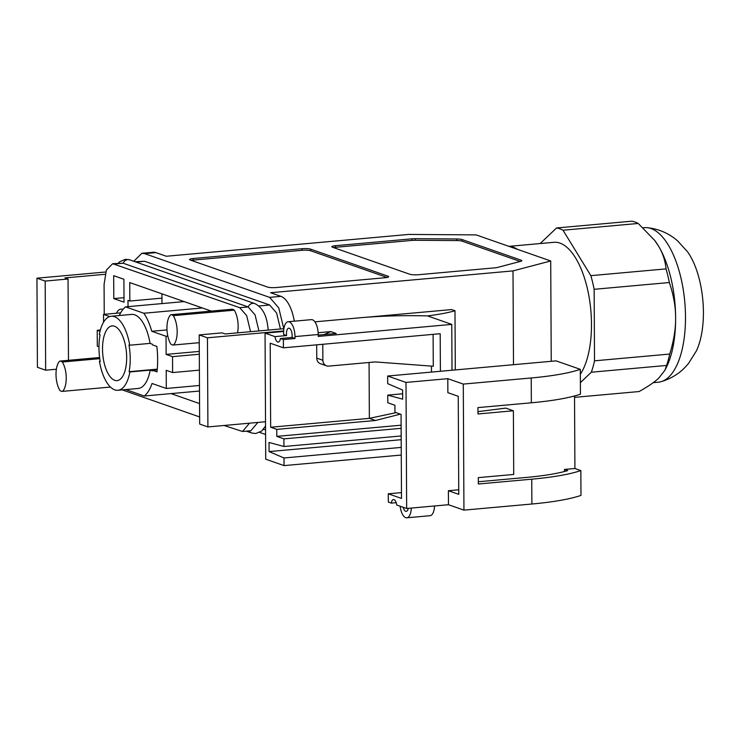 <?xml version="1.0" encoding="UTF-8"?>
<svg xmlns="http://www.w3.org/2000/svg" width="739" height="739" viewBox="0 0 739 739"><rect width="100%" height="100%" fill="white"/><g stroke="black" fill="none" stroke-linecap="round" stroke-linejoin="round"><path stroke-width="1.11" d="M478.318 481.754L526.639 477.403A97.289 16.895 -0.3 0 0 566.822 470.854A97.289 16.895 -0.3 0 0 567.737 470.586L564.457 469.431L574.914 468.498L574.526 395.965M408.261 508.34A6.466 2.79 84.9 0 1 406.21 511.37A6.466 2.79 84.9 0 1 405.665 511.296A6.466 2.79 84.9 0 1 403.198 507.277M396.187 502.677L391.3 503.111A6.466 2.79 84.9 0 1 393.444 499.536A6.466 2.79 84.9 0 1 393.989 499.61A6.466 2.79 84.9 0 1 396.723 505.014L406.653 508.487L448.462 504.719L448.388 490.714L458.734 489.781M574.914 468.498L580.845 470.567A108.929 18.909 179.7 0 1 531.747 479.186L478.336 483.999L478.299 477.634L513.716 474.447L513.383 410.782L505.716 408.104L477.957 411.66M391.3 503.111L388.326 502.077L388.28 493.8L401.499 498.419L401.055 414.385L394.949 412.251L394.912 405.249L387.809 402.764L387.763 395.125L402.681 399.171L402.626 390.044L387.707 383.661L387.67 376.022L405.997 382.433L447.797 378.673L447.871 392.677L458.245 396.298L458.762 494.345L448.388 490.714M513.383 410.782L477.967 413.969L477.93 407.605L531.35 402.792A108.929 18.909 -0.3 0 0 580.438 394.173L580.309 369.343L556.051 360.863L387.67 376.022M564.467 471.5L564.457 469.431M405.997 382.433L406.653 508.487M448.462 504.719L463.944 510.132L463.288 384.086L531.221 377.971A108.929 18.909 -0.3 0 0 580.309 369.343M580.845 470.567L580.974 495.398A108.929 18.909 179.7 0 1 531.886 504.016L463.944 510.132M447.797 378.673L463.288 384.086M388.28 493.8L401.462 492.608M387.763 395.125L402.653 393.785M411.3 508.062A12.932 5.589 84.9 0 1 406.792 517.808L430.015 515.711A12.932 5.589 -95.1 0 0 434.523 505.975M406.792 517.808A12.932 5.589 84.9 0 1 400.15 506.206M280.404 338.517A6.466 2.79 84.9 0 1 278.27 342.092A6.466 2.79 84.9 0 1 277.725 342.018A6.466 2.79 84.9 0 1 274.991 336.614L286.603 335.571A6.466 2.79 84.9 0 1 288.718 328.171A6.466 2.79 84.9 0 1 289.272 328.245A6.466 2.79 84.9 0 1 292.025 337.464L280.404 338.517L283.379 339.552L283.425 347.829L440.195 333.714L440.398 371.274M318.149 332.735L330.804 331.589L324.005 334.591M283.637 331.469L265.052 333.141L274.991 336.614M401.231 447.409L283.998 457.968L284.044 465.607L265.717 459.196L265.052 333.141M286.603 335.571L283.628 334.536L283.619 332.624A12.932 5.589 84.9 0 1 288.145 321.733A12.932 5.589 84.9 0 1 294.981 336.596L294.99 338.508L292.025 337.464M330.804 331.589L336.227 333.492L318.213 335.109M288.145 321.733L311.368 319.645A12.932 5.589 -95.1 0 1 318.213 334.508L318.223 336.421L451.769 324.393L427.512 315.904A108.929 18.909 -0.3 0 0 359.311 317.844L314.888 321.844M283.998 457.968L269.079 451.584L269.033 442.458L283.942 446.504L401.166 435.955M401.129 428.315L283.905 438.864L283.942 446.504M283.905 438.864L276.802 436.379L276.765 429.377L270.65 427.244L270.215 343.21L283.425 347.829M452.009 370.23L451.769 324.393M283.379 339.552L294.99 338.508M284.044 465.607L401.268 455.048M369.066 362.47L369.361 418.357L270.65 427.244M322.869 360.262L316.763 358.129A6.466 5.718 109.3 0 0 320.44 363.708L326.546 365.842A6.466 5.718 -70.7 0 1 322.869 360.262L322.786 344.282M316.763 358.129L316.689 344.836M396.095 412.648L369.361 418.357L375.467 420.491L276.765 429.377M401.111 425.193L276.802 436.379M375.467 420.491L400.372 414.145M433.109 334.351L433.276 366.239L375.163 361.925L328.716 366.11A6.466 5.718 -70.7 0 1 326.546 365.842M431.437 366.11L431.465 372.077M269.079 451.584L401.185 439.687M117.926 390.284L138.248 388.455A37.172 16.064 -95.1 0 0 150.193 370.128L129.87 371.957A37.172 16.064 84.9 0 1 117.926 390.284A37.172 16.064 84.9 0 1 99.451 361.316L100.218 361.583A35.555 15.362 84.9 0 1 100.079 334.85L99.312 334.582A37.172 16.064 84.9 0 1 111.256 316.246A37.172 16.064 84.9 0 1 129.731 345.215L128.965 344.947A35.555 15.362 84.9 0 1 130.221 358.729A35.555 15.362 84.9 0 1 129.103 371.689L157.259 369.149M114.453 326.213A27.472 11.87 84.9 0 1 126.6 354.859A27.472 11.87 84.9 0 1 117.058 380.631A27.472 11.87 84.9 0 1 114.73 380.326A27.472 11.87 84.9 0 1 102.582 351.681A27.472 11.87 84.9 0 1 112.125 325.908A27.472 11.87 84.9 0 1 114.453 326.213M653.23 382.654L658.347 382.192A77.577 33.523 -95.1 0 0 660.925 381.721A77.577 33.523 -95.1 0 0 681.127 353.454A77.577 33.523 -95.1 0 0 679.668 272.922A77.577 33.523 -95.1 0 0 647.05 227.667A77.577 33.523 -95.1 0 0 644.436 227.667L643.106 227.788M660.925 381.721C672.176 378.442 681.404 372.299 688.609 363.302L696.36 350.942A61.54 26.595 -95.1 0 0 699.944 341.178A61.54 26.595 -95.1 0 0 687.418 251.629L677.58 240.849C668.878 233.284 658.708 228.887 647.05 227.667M654.745 240.508A77.577 33.523 84.9 0 1 654.874 240.674A77.577 33.523 84.9 0 1 658.227 245.616A77.577 33.523 84.9 0 1 675.622 317.742A77.577 33.523 84.9 0 1 671.252 354.341A77.577 33.523 84.9 0 1 666.301 367.532L664.952 370.202L666.56 365.445A85.659 37.015 -95.1 0 0 669.719 354.055C673.792 340.864 675.76 328.763 675.622 317.742C675.64 306.713 673.552 294.972 669.34 282.529L594.147 289.3L594.516 360.826A85.659 37.015 84.9 0 1 591.357 372.216L580.383 382.645M580.337 374.22A71.11 30.724 -95.1 0 0 591.486 324.07A71.11 30.724 -95.1 0 0 553.853 242.318L508.931 246.364M509.217 246.457A71.11 30.724 84.9 0 1 517.623 249.403L476.128 234.891L408.722 234.429L166.312 256.257L155.938 252.627A32.322 13.967 -95.1 0 0 153.204 252.267L141.888 253.283L144.613 253.643L269.643 297.374L280.968 296.348A32.322 13.967 84.9 0 1 294.298 321.179M171.042 393.601L199.558 403.577M211.326 311.101L129.741 282.566L129.842 301.032L127.995 300.385L128.023 306.648M551.239 361.297L550.712 260.969L513.005 270.899L513.494 364.697M550.712 260.969L517.623 249.403M513.005 270.899L270.594 292.727L280.968 296.348M193.221 258.521L302.094 248.71A6.466 1.127 179.7 0 1 310.74 249.182L388.03 276.21A6.466 1.127 179.7 0 1 388.686 276.7A6.466 1.127 179.7 0 1 385.065 277.735L276.201 287.536A6.466 1.127 179.7 0 1 267.546 287.065L190.256 260.036A6.466 1.127 179.7 0 1 189.6 259.546A6.466 1.127 179.7 0 1 193.221 258.521L193.23 260.11L302.103 250.309A6.466 1.127 179.7 0 1 310.749 250.78L387.051 277.458M335.478 245.708L411.983 238.817A6.466 1.127 179.7 0 1 415.272 238.688L456.776 238.974A6.466 1.127 179.7 0 1 462.143 239.575L521.143 260.202A6.466 1.127 179.7 0 1 521.799 260.691A6.466 1.127 179.7 0 1 520.699 261.329L497.486 267.444A6.466 1.127 179.7 0 1 494.964 267.832L418.459 274.723A6.466 1.127 179.7 0 1 409.803 274.252L332.513 247.223A6.466 1.127 179.7 0 1 331.857 246.734A6.466 1.127 179.7 0 1 335.478 245.708L335.488 247.297L411.993 240.406A6.466 1.127 179.7 0 1 415.281 240.286L456.785 240.563A6.466 1.127 179.7 0 1 462.152 241.163L520.191 261.458M62.501 391.365A17.136 7.399 -95.1 0 0 66.242 378.026A17.136 7.399 -95.1 0 0 62.344 362.018A15.196 6.568 -95.1 0 0 59.757 361.103A15.196 6.568 -95.1 0 0 59.748 361.112A17.136 7.399 -95.1 0 0 56.007 374.451A17.136 7.399 -95.1 0 0 59.896 390.46A15.196 6.568 -95.1 0 0 62.482 391.365L110.444 387.051L62.482 391.365A15.196 6.568 -95.1 0 0 62.501 391.365M99.747 358.646L62.344 362.018M59.776 361.103L99.599 357.519L59.757 361.103M250.539 331.682L246.706 315.701L239.778 307.701L112.67 263.712L106.379 270.095L104.079 284.395L104.236 314.343M122.295 389.896L199.632 416.944M224.056 425.479L242.512 431.484L249.468 423.198M234.254 310.177L173.286 315.664A15.196 6.568 -95.1 0 0 170.7 314.749L231.658 309.262A15.196 6.568 84.9 0 1 231.667 309.262A15.196 6.568 84.9 0 1 234.254 310.177A17.136 7.399 84.9 0 1 237.524 332.855M116.429 313.244A19.39 8.378 84.9 0 1 121.011 309.096A19.39 8.378 84.9 0 1 122.646 309.318L122.96 309.429M113.677 275.675L123.912 279.259L124.032 302.177L113.797 298.593L113.677 275.675M239.778 307.701L248.165 306.953L123.136 263.223L112.67 263.712M268.285 330.084L267.287 323.026C265.467 313.216 261.301 306.731 254.779 303.581A5.82 5.145 109.3 0 0 248.165 306.953L255.084 314.934L258.927 330.924M257.865 422.44L250.891 430.726L242.512 431.484M135.006 261.698L144.659 261.283L269.68 305.013L276.608 313.003L280.441 328.984M133.768 261.264L141.888 253.292M283.785 328.689L278.751 307.886L269.643 297.374M265.587 434.486L259.648 432.407M56.367 369.232L45.661 370.193L37.421 367.311L36.95 278.187L105.705 271.998M36.95 278.187L45.19 281.069L68.053 279.009L64.93 277.919L105.095 274.298M540.172 243.547L556.569 227.972A85.659 37.015 84.9 0 1 563.016 230.226L590.858 275.656A85.659 37.015 84.9 0 1 594.147 289.3M594.516 360.826L669.719 354.055M666.56 365.445L591.357 372.216M574.536 397.351L639.096 391.541C648.158 386.488 654.763 381.952 658.92 377.943L664.952 370.202M669.34 282.529A85.659 37.015 -95.1 0 0 666.051 268.885C665.202 260.368 662.597 252.618 658.227 245.616L654.597 240.314L638.219 223.455A85.659 37.015 -95.1 0 0 631.771 221.192L556.569 227.972M638.219 223.455L563.016 230.226M666.051 268.885L590.858 275.656M161.952 298.14L129.842 301.032M265.513 421.747L207.908 426.939L207.447 337.806L199.207 334.924L222.07 332.864L225.192 333.963L283.896 328.679M199.207 334.924L199.669 424.057L207.908 426.939M455.307 369.934L454.993 310.759L451.621 309.576L365.371 317.336M207.447 337.806L283.656 330.943M454.993 310.759A96.966 16.84 179.7 0 1 427.521 315.913M45.19 281.069L45.661 370.193M68.053 279.009L68.478 360.318M231.667 309.262L170.7 314.749A15.196 6.568 -95.1 0 0 170.691 314.759A17.136 7.399 -95.1 0 0 166.949 328.098A17.136 7.399 -95.1 0 0 170.838 344.106A15.196 6.568 84.9 0 0 173.425 345.011A17.136 7.399 -95.1 0 0 177.175 331.672A17.136 7.399 -95.1 0 0 173.286 315.664M173.443 345.011A15.196 6.568 84.9 0 1 173.425 345.011L199.244 342.693L173.443 345.011M113.797 298.593L124.004 297.678M333.511 247.574A6.466 1.127 179.7 0 1 335.488 247.297M191.253 260.377A6.466 1.127 179.7 0 1 193.23 260.11M161.98 303.59L161.933 293.826M199.29 351.422L166.127 354.406L172.52 356.651L172.603 372.558L166.21 370.322L166.303 388.474L152.04 383.476A46.871 20.249 84.9 0 1 144.253 396.012L126.009 389.629A46.871 20.249 84.9 0 1 125.963 389.564M144.253 396.012L199.493 391.033M98.961 346.813L97.308 346.231L97.225 330.315L100.338 330.028M97.225 330.315L100.014 331.284M103.562 322.167L103.515 314.408L109.705 316.569M120.633 312.865L103.515 314.408M119.293 315.525A46.871 20.249 84.9 0 1 125.575 306.87L184.14 301.595M125.575 306.87L143.819 313.244A46.871 20.249 84.9 0 1 151.763 331.275L167.005 329.908M202.394 307.969L143.819 313.244M167.827 336.106L166.035 336.263L166.127 354.406M151.763 331.275L166.035 336.263M172.52 356.651L199.299 354.23M172.603 372.558L199.382 370.147M199.465 385.481L166.303 388.474M129.87 371.957L129.103 371.689M150.193 370.128L152.465 370.923A42.021 18.152 -95.1 0 0 152.557 370.313L156.991 371.865A51.712 22.346 84.9 0 0 156.853 346.406L152.419 344.854A42.021 18.152 -95.1 0 0 152.326 344.18L150.054 343.386A37.172 16.064 -95.1 0 0 131.579 314.417L111.256 316.246M129.731 345.215L150.054 343.386M99.451 361.316L100.162 361.251M157.195 369.897L152.557 370.313M531.747 479.186L531.886 504.016M531.221 377.971L531.35 402.792M318.213 334.508L294.981 336.596M118.175 263.213L119.69 261.735L125.454 259.306L129.75 259.86A5.82 5.145 109.3 0 0 127.801 259.62A5.82 5.145 109.3 0 0 123.136 263.223L114.757 263.98M144.613 253.643L155.938 252.627M246.309 431.142L251.556 432.98A5.82 5.145 -70.7 0 1 249.043 430.892M258.844 305.983L269.68 305.013M136.05 262.059L144.659 261.283M411.993 240.406L411.983 238.817M521.152 261.19L521.143 260.202M462.152 241.163L462.143 239.575M456.785 240.563L456.776 238.974M415.281 240.286L415.272 238.688M310.749 250.78L310.74 249.182M302.103 250.309L302.094 248.71M388.04 277.199L388.03 276.21M254.779 303.581L129.75 259.86M251.556 432.98L255.768 433.534L261.652 431.068L265.541 426.024M263.139 429.627L265.56 429.405"/></g></svg>
